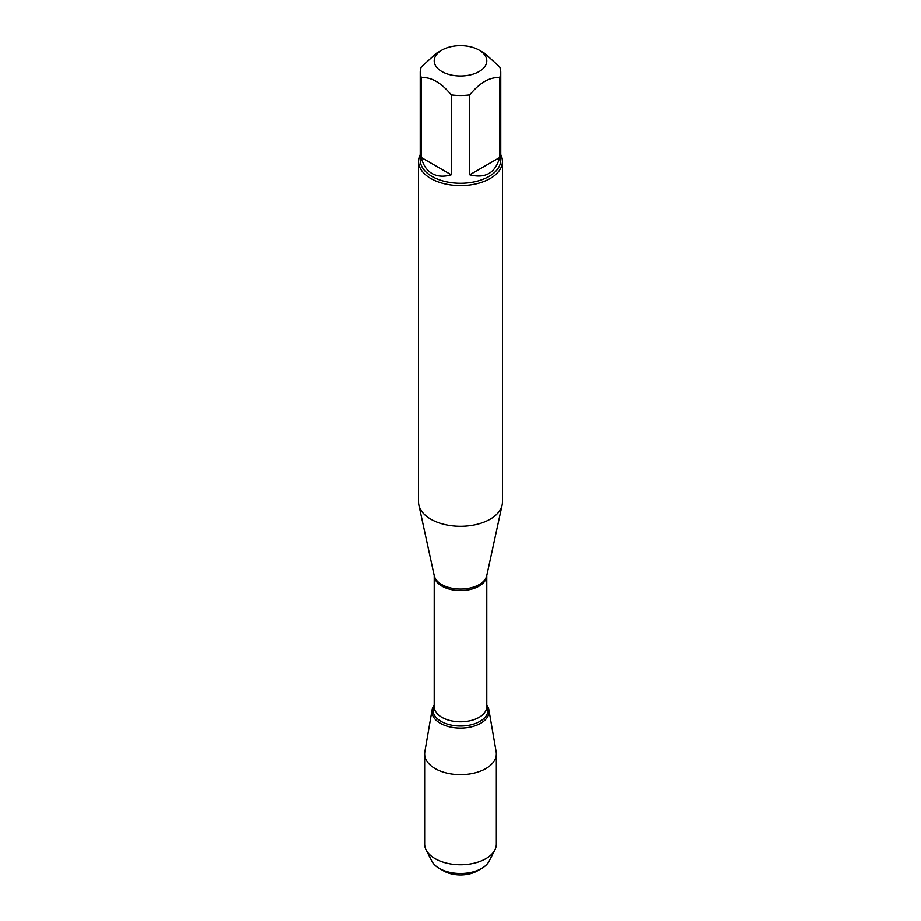 <?xml version="1.0" encoding="UTF-8"?>
<svg xmlns="http://www.w3.org/2000/svg" width="921" height="921" viewBox="0 0 921 921"><rect width="100%" height="100%" fill="white"/><g stroke="black" fill="none" stroke-linecap="round" stroke-linejoin="round"><path stroke-width="1.38" d="M466.544 46.05A26.295 15.173 0 0 0 441.907 50.091A26.295 15.173 0 0 0 441.907 71.55A26.295 15.173 0 0 0 479.093 71.55A26.295 15.173 0 0 0 479.093 50.091A26.295 15.173 0 0 0 466.544 46.05M441.907 50.091L436.278 53.349L421.311 66.899A40.271 23.255 0 0 0 420.229 72.241A40.271 23.255 0 0 0 421.311 77.583C431.281 76.961 441.263 82.729 451.244 94.863A40.271 23.255 0 0 0 469.756 94.863C479.737 82.729 489.707 76.973 499.689 77.583A40.271 23.255 0 0 0 500.771 72.241A40.271 23.255 0 0 0 499.689 66.899L484.722 53.349L479.093 50.091M500.771 72.241L500.771 160.012A40.271 23.255 180 0 1 475.915 181.495A40.271 23.255 180 0 1 432.018 176.452A40.271 23.255 180 0 1 420.229 160.012L420.229 72.241M421.311 77.583L421.311 157.503C423.107 165.009 426.676 170.339 432.018 173.516C437.44 176.556 443.853 176.982 451.244 174.794L451.244 94.863M469.756 94.863L469.756 174.794C485.355 178.766 495.337 173.01 499.689 157.503L499.689 77.583M418.548 161.382L418.548 502.083A41.952 24.222 0 0 0 418.882 505.099A41.952 24.222 0 0 0 430.832 519.214A41.952 24.222 0 0 0 474.096 524.993A41.952 24.222 0 0 0 502.118 505.099A41.952 24.222 0 0 0 502.452 502.083L502.452 161.382A41.952 24.222 180 0 1 476.548 183.763A41.952 24.222 180 0 1 430.832 178.513A41.952 24.222 180 0 1 418.548 161.382A41.952 24.222 180 0 1 420.229 154.601M486.795 705.164A28.563 16.497 180 0 1 460.5 728.108A28.563 16.497 180 0 1 434.205 705.164A28.563 16.497 0 0 0 432.076 709.976A28.563 16.497 0 0 0 440.296 723.284A28.563 16.497 0 0 0 472.726 726.519A28.563 16.497 0 0 0 488.924 709.976A28.563 16.497 0 0 0 486.795 705.164M500.771 154.601A41.952 24.222 180 0 1 502.452 161.382M499.689 157.503L469.756 174.794M451.244 174.794L421.311 157.503M432.076 709.976L424.823 751.893A35.85 20.699 0 0 0 424.65 753.954A35.85 20.699 0 0 0 435.149 768.598A35.85 20.699 0 0 0 474.223 773.076A35.85 20.699 0 0 0 496.35 753.954A35.85 20.699 0 0 0 496.177 751.893L488.924 709.976M424.65 753.954L424.65 844.062A35.85 20.699 0 0 0 426.101 849.899A35.85 20.699 0 0 0 435.149 858.694A35.85 20.699 0 0 0 494.899 849.899A35.85 20.699 0 0 0 496.35 844.062L496.35 753.954M481.637 868.445L477.354 870.921A23.842 13.769 180 0 1 443.646 870.921L439.363 868.445A29.898 17.257 0 0 0 481.637 868.445A29.898 17.257 0 0 0 489.178 861.112L494.899 849.899M426.101 849.899L431.822 861.112A29.898 17.257 0 0 0 439.363 868.445L443.646 870.921M418.882 505.099L434.252 575.729A26.456 15.277 0 0 0 441.792 584.616A26.456 15.277 0 0 0 469.077 588.266A26.456 15.277 0 0 0 486.749 575.729L502.118 505.099M486.783 575.567A26.295 15.173 180 0 1 460.5 590.58A26.295 15.173 180 0 1 434.217 575.567L434.205 706.626A26.295 15.173 0 0 0 460.5 721.799A26.295 15.173 0 0 0 486.795 706.626L486.795 575.556M486.795 705.509A27.492 15.864 180 0 1 460.5 726.024A27.492 15.864 180 0 1 434.205 705.509"/></g></svg>
